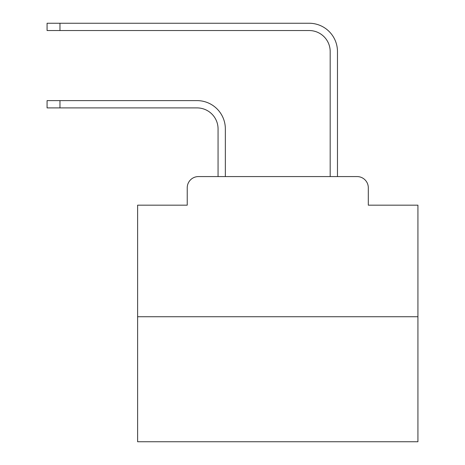 <?xml version="1.0" encoding="UTF-8"?>
<svg xmlns="http://www.w3.org/2000/svg" width="465" height="465" viewBox="0 0 465 465"><rect width="100%" height="100%" fill="white"/><g stroke="black" fill="none" stroke-linecap="round" stroke-linejoin="round"><path stroke-width="0.7" d="M187.232 187.79L187.232 205.17L187.232 187.79A11.212 11.212 0 0 1 198.445 176.578L218.062 176.578L218.062 128.927A21.024 21.024 0 0 0 197.044 107.903A21.024 21.024 -21 0 1 218.062 128.927A21.024 21.024 -21 0 0 197.044 107.903A21.024 21.024 -21 0 1 218.062 128.927A21.024 21.024 -21 0 0 197.044 107.903A21.024 21.024 -21 0 1 218.062 128.927A21.024 21.024 -21 0 0 197.044 107.903A21.024 21.024 -21 0 1 218.062 128.927A21.024 21.024 -21 0 0 197.044 107.903A21.024 21.024 -21 0 1 218.062 128.927A21.024 21.024 -21 0 0 197.044 107.903A21.024 21.024 -21 0 1 218.062 128.927A21.024 21.024 -21 0 0 197.044 107.903A21.024 21.024 -21 0 1 218.062 128.927A21.024 21.024 -21 0 0 197.044 107.903A21.024 21.024 -21 0 1 218.062 128.927A21.024 21.024 -21 0 0 197.044 107.903A21.024 21.024 -21 0 1 218.062 128.927A21.024 21.024 -21 0 0 197.044 107.903A21.024 21.024 -21 0 1 218.062 128.927A21.024 21.024 -21 0 0 197.044 107.903A21.024 21.024 -21 0 1 218.062 128.927A21.024 21.024 -21 0 0 197.044 107.903A21.024 21.024 -21 0 1 218.062 128.927A21.024 21.024 -21 0 0 197.044 107.903A21.024 21.024 -21 0 1 218.062 128.927A21.024 21.024 -21 0 0 197.044 107.903A21.024 21.024 -21 0 1 218.062 128.927A21.024 21.024 -21 0 0 197.044 107.903A21.024 21.024 -21 0 1 218.062 128.927A21.024 21.024 -21 0 0 197.044 107.903A21.024 21.024 -21 0 1 218.062 128.927A21.024 21.024 -21 0 0 197.044 107.903A21.024 21.024 -21 0 1 218.062 128.927A21.024 21.024 -21 0 0 197.044 107.903A21.024 21.024 -21 0 1 218.062 128.927A21.024 21.024 -21 0 0 197.044 107.903A21.024 21.024 -21 0 1 218.062 128.927A21.024 21.024 -21 0 0 197.044 107.903A21.024 21.024 -21 0 1 218.062 128.927A21.024 21.024 -21 0 0 197.044 107.903A21.024 21.024 -21 0 1 218.062 128.927A21.024 21.024 -21 0 0 197.044 107.903L47.075 107.903L47.075 100.614L59.968 100.614L59.968 107.903M417.925 316.735L137.617 316.735L137.617 441.75L417.925 441.75L417.925 205.17L368.309 205.17L368.309 187.79A11.212 11.212 0 0 0 357.097 176.578L198.445 176.578M137.617 316.735L137.617 205.17L187.232 205.17M59.968 100.614L197.044 100.614A28.313 28.313 159 0 1 225.351 128.927L225.351 176.578L234.04 176.578M321.495 176.578L330.185 176.578L330.185 51.563A21.024 21.024 0 0 0 309.167 30.539A21.024 21.024 21 0 1 330.185 51.563A21.024 21.024 21 0 0 309.167 30.539A21.024 21.024 21 0 1 330.185 51.563A21.024 21.024 21 0 0 309.167 30.539A21.024 21.024 21 0 1 330.185 51.563A21.024 21.024 21 0 0 309.167 30.539A21.024 21.024 21 0 1 330.185 51.563A21.024 21.024 21 0 0 309.167 30.539A21.024 21.024 21 0 1 330.185 51.563A21.024 21.024 21 0 0 309.167 30.539A21.024 21.024 21 0 1 330.185 51.563A21.024 21.024 21 0 0 309.167 30.539A21.024 21.024 21 0 1 330.185 51.563A21.024 21.024 21 0 0 309.167 30.539A21.024 21.024 21 0 1 330.185 51.563A21.024 21.024 21 0 0 309.167 30.539A21.024 21.024 21 0 1 330.185 51.563A21.024 21.024 21 0 0 309.167 30.539A21.024 21.024 21 0 1 330.185 51.563A21.024 21.024 21 0 0 309.167 30.539A21.024 21.024 21 0 1 330.185 51.563A21.024 21.024 21 0 0 309.167 30.539A21.024 21.024 21 0 1 330.185 51.563A21.024 21.024 21 0 0 309.167 30.539A21.024 21.024 21 0 1 330.185 51.563A21.024 21.024 21 0 0 309.167 30.539A21.024 21.024 21 0 1 330.185 51.563A21.024 21.024 21 0 0 309.167 30.539A21.024 21.024 21 0 1 330.185 51.563A21.024 21.024 21 0 0 309.167 30.539A21.024 21.024 21 0 1 330.185 51.563A21.024 21.024 21 0 0 309.167 30.539A21.024 21.024 21 0 1 330.185 51.563A21.024 21.024 21 0 0 309.167 30.539A21.024 21.024 21 0 1 330.185 51.563A21.024 21.024 21 0 0 309.167 30.539A21.024 21.024 21 0 1 330.185 51.563A21.024 21.024 21 0 0 309.167 30.539A21.024 21.024 21 0 1 330.185 51.563A21.024 21.024 21 0 0 309.167 30.539A21.024 21.024 21 0 1 330.185 51.563A21.024 21.024 21 0 0 309.167 30.539L47.075 30.539L47.075 23.25L59.968 23.25L59.968 30.539M337.474 176.578L337.474 51.563L337.474 176.578L337.474 51.563L337.474 176.578L337.474 51.563L337.474 176.578L337.474 51.563L337.474 176.578L337.474 51.563L337.474 176.578L337.474 51.563L337.474 176.578L337.474 51.563L337.474 176.578L337.474 51.563L337.474 176.578L337.474 51.563L337.474 176.578L337.474 51.563L337.474 176.578L337.474 51.563L337.474 176.578L337.474 51.563L337.474 176.578L337.474 51.563L337.474 176.578L337.474 51.563L337.474 176.578L337.474 51.563L337.474 176.578L337.474 51.563L337.474 176.578L337.474 51.563L337.474 176.578L337.474 51.563L337.474 176.578L337.474 51.563L337.474 176.578L337.474 51.563L337.474 176.578L337.474 51.563L337.474 176.578L357.097 176.578M368.309 205.17L368.309 187.79M337.474 51.563A28.313 28.313 -159 0 0 309.167 23.25L59.968 23.25"/></g></svg>
